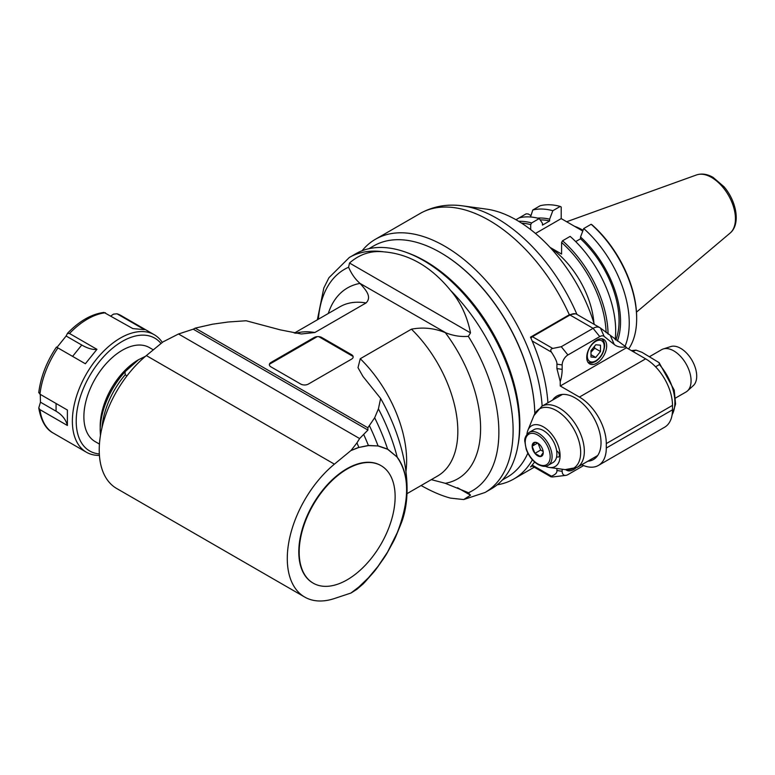 <?xml version="1.0" encoding="UTF-8"?>
<svg xmlns="http://www.w3.org/2000/svg" width="775" height="775" viewBox="0 0 775 775"><rect width="100%" height="100%" fill="white"/><g stroke="black" fill="none" stroke-linecap="round" stroke-linejoin="round"><path stroke-width="1.16" d="M380.883 465.562A67.842 39.167 120 0 0 380.69 465.446A67.842 39.167 120 0 0 328.406 483.619A67.842 39.167 120 0 0 298.801 551.897A67.842 39.167 120 0 0 312.848 582.955A67.842 39.167 120 0 0 313.042 583.062M299.179 552.12A67.842 39.167 120 0 0 313.236 583.178A67.842 39.167 120 0 0 381.077 544.011A67.842 39.167 120 0 0 381.077 465.668A67.842 39.167 120 0 0 328.794 483.842A67.842 39.167 120 0 0 299.179 552.12M353.1 356.471L318.757 336.641M317.217 336.641L269.438 364.231M301.291 333.986L314.844 332.514L366.042 302.957C372.397 296.66 365.219 289.337 360.017 283.408L445.993 332.892C453.423 335.808 460.863 336.96 468.332 336.35L470.512 332.882C467.18 316.239 460.534 302.076 450.566 290.412C431.191 266.707 408.929 253.851 383.761 251.846A135.683 78.343 -120 0 0 349.322 257.484L355.686 253.812A135.683 78.343 60 0 1 423.528 260.536A135.683 78.343 60 0 1 519.463 426.705L519.463 424.497A132.971 76.773 -120 0 0 424.487 261.097M518.049 444.898A133.513 77.083 -120 0 0 519.851 424.719A133.513 77.083 -120 0 0 407.059 252.669M440.607 252.669A132.971 76.773 -120 0 1 534.798 413.685A133.513 77.083 -120 0 0 475.588 280.715A133.513 77.083 -120 0 0 373.657 245.946L368.852 248.707M502.365 479.967L507.17 477.197A133.513 77.083 -120 0 0 527.852 453.152M431.287 479.638L445.305 483.319L467.596 492.358M368.048 578.237L369.501 576.542M351.162 592.933L356.926 589.291L363.126 583.933A155.707 89.9 -120 0 0 365.626 581.279A155.707 89.9 -120 0 0 368.435 577.85L358.835 587.082L350.901 593.049L358.844 586.995L368.406 577.811L377.977 566.409M358.835 447.466L368.416 445.451L377.977 445.964L368.416 445.606L358.844 447.466L350.901 450.575L334.403 464.157A84.126 48.573 120 0 0 289.734 537.618A84.126 48.573 120 0 0 304.711 597.06A84.126 48.573 120 0 0 334.403 598.533L350.901 593.049M304.711 597.06L116.657 488.483A84.126 48.573 -60 0 1 101.68 429.05A84.126 48.573 -60 0 1 146.349 355.589L163.012 341.882L178.512 333.986L193.237 329.181L367.931 430.048L359.61 438.543L178.512 333.986M350.901 450.575L358.835 447.311A158.1 91.276 -120 0 0 356.926 442.903L351.162 450.323M356.926 442.903L359.61 438.543M445.993 332.892L445.305 332.649C434.339 328.154 423.053 326.992 411.448 329.172L360.259 358.728L358.002 367.66L362.923 376.388L380.622 398.418L378.423 408.861L374.664 417.764L367.854 427.781L195.232 328.125L212.583 324.192L228.005 322.022L246.092 320.753L280.366 329.879L301.436 334.006M195.232 328.125L193.237 329.181M300.719 384.061L270.969 366.885A5.425 3.129 180 0 1 269.38 364.667A5.425 3.129 180 0 1 270.969 362.458L314.146 337.522A5.425 3.129 180 0 1 321.819 337.522L351.569 354.698A5.425 3.129 180 0 1 353.158 356.917A5.425 3.129 180 0 1 351.569 359.125L308.392 384.061A5.425 3.129 180 0 1 300.719 384.061M383.761 251.846C371.06 250.422 359.648 254.152 349.506 263.025L348.605 267.22C351.443 273.798 355.115 279.058 359.6 283.011M421.106 485.518C431.907 491.592 441.721 495.797 450.566 498.131L463.683 499.555L470.512 495.215L468.332 492.793A127.846 73.819 60 0 0 468.332 336.35M380.622 398.418A132.525 76.512 60 0 1 400.898 524.074L396.228 535.496A140.808 81.297 -120 0 0 397.207 532.958L387.577 552.052L397.265 532.677C409.752 500.282 409.723 475.143 397.158 457.269L397.207 457.124A140.808 81.297 -120 0 0 378.423 408.861M365.626 581.279L373.095 572.851A152.074 87.798 -120 0 0 377.067 567.813L383.644 558.513A147.134 84.95 -120 0 0 387.335 552.604L392.896 542.49A140.808 81.297 -120 0 0 396.228 535.496M369.501 425.872A152.074 87.798 -120 0 1 378.026 445.828L387.616 449.083L397.178 457.105C403.32 465.3 406.536 476.082 406.856 489.48C406.536 503.159 403.358 517.555 397.323 532.667M377.997 566.38L387.577 552.052M397.178 457.105L387.577 449.229L377.997 445.964M377.977 566.486L368.416 577.801M377.067 567.813A152.074 87.798 -120 0 0 378.016 566.438L378.074 566.263M387.335 552.604A147.134 84.95 -120 0 0 387.616 552.081L378.113 566.302M356.926 589.291A158.1 91.276 -120 0 0 358.835 587.082L358.844 586.995M368.406 445.596L368.416 445.47A155.707 89.9 -120 0 0 363.824 434.775M367.931 430.048L367.854 427.781M387.577 449.229L387.616 449.083A147.134 84.95 -120 0 0 374.664 417.764M519.463 426.705A135.683 78.343 60 0 1 491.369 488.822L485.005 492.493A135.683 78.343 -120 0 0 450.566 290.412M519.463 424.497A132.971 76.773 -120 0 0 425.446 261.64L423.528 260.536M126.993 375.836L125.182 374.79L125.056 371.729A59.472 34.332 120 0 0 100.198 430.396L100.43 435.55M145.497 356.297L138.57 359.687L125.056 371.729M138.57 359.687L138.57 359.687A54.269 31.339 120 0 0 100.198 426.153L100.198 430.396M99.442 444.075L95.122 441.585A54.269 31.339 -60 0 1 95.122 378.917A54.269 31.339 -60 0 1 149.401 347.578L153.324 349.845M161.035 343.499A65.129 37.607 120 0 0 109.314 351.027A65.129 37.607 120 0 0 76.212 421.174A65.129 37.607 120 0 0 99.336 453.937M162.324 342.443A67.842 39.167 120 0 0 154.264 334.722A67.842 39.167 120 0 0 101.98 352.896A67.842 39.167 120 0 0 72.366 421.174A67.842 39.167 120 0 0 86.422 452.232A67.842 39.167 120 0 0 99.423 455.4M110.912 315.929L113.489 314.137L117.015 313.798L144.45 329.637L132.854 328.6L103.937 312.412C91.45 314.078 79.312 321.034 67.522 333.269L66.127 336.011L56.992 347.384M67.396 333.453L69.508 333.492L96.943 349.331L85.357 363.756L56.449 347.064C46.568 361.828 40.678 377.037 38.75 392.692M38.866 392.373L39.961 394.184L67.396 410.033L67.396 425.485L39.961 409.646L38.769 407.97L40.455 402.186L56.062 411.196C62.097 414.761 65.875 419.527 67.396 425.485M40.281 394.368L40.455 402.186M121.384 315.735L117.015 313.798A67.842 39.167 -60 0 1 121.384 315.735L154.264 334.722M96.943 349.331C92.874 349.922 87.808 348.479 81.733 345.02L66.127 336.011M419.614 213.774L383.267 234.757M547.915 402.787A138.396 79.903 60 0 0 530.497 337.164L569.325 314.747L575.428 313.807M532.183 465.988L530.497 466.957A138.396 79.903 60 0 0 534.595 461.997M497.24 484.792A138.396 79.903 -120 0 0 513.835 478.989A138.396 79.903 -120 0 0 532.396 459.798M542.161 406.11A138.396 79.903 -120 0 0 478.311 272.48A138.396 79.903 -120 0 0 375.429 239.272A138.396 79.903 -120 0 0 362.109 250.742M576.939 314.408A135.489 78.227 -120 0 0 462.704 205.879L486.468 209.114A119.398 68.936 60 0 1 594.338 324.454M604.161 336.427L600.451 328.048L625.764 346.793A35.282 20.363 -60 0 1 614.275 344.507L604.161 336.427A8.138 4.698 120 0 0 599.753 336.602L567.92 354.979A8.138 4.698 120 0 0 562.166 364.948L562.166 369.375A35.282 20.363 -60 0 1 560.248 381.562L560.248 385.998L579.429 397.071A37.994 21.933 -120 0 1 606.292 443.6L672.497 405.383L672.497 409.82A37.994 21.933 60 0 1 664.63 427.209L598.426 465.426A37.994 21.933 -120 0 0 606.292 448.037L606.292 443.6M600.451 328.048A13.572 7.837 120 0 0 599.889 327.66A13.572 7.837 120 0 0 593.098 328.329L599.753 336.602M567.92 354.979L561.274 346.706L593.098 328.329L570.003 314.999A13.572 7.837 -60 0 1 576.794 314.321L599.889 327.66M530.991 338.258A2.712 1.569 -60 0 1 532.415 336.699L570.003 314.999M561.274 346.706L552.749 348.44C550.686 348.934 550.24 350.155 551.413 352.092C555.346 358.127 557.186 362.138 556.915 364.134L556.915 368.571L560.248 381.562M581.705 464.748A37.994 21.933 -120 0 0 598.426 465.426M562.166 469.214L562.166 471.307L556.915 470.493C557.186 472.798 555.346 474.688 551.413 476.17L532.183 465.068M556.915 470.493L556.915 468.497M552.536 400.113A36.638 21.148 60 0 1 556.799 396.093A36.638 21.148 60 0 1 593.437 417.241A36.638 21.148 60 0 1 593.427 459.546A36.638 21.148 60 0 1 587.818 461.222M562.166 471.307A8.138 4.698 120 0 0 565.866 475.375A8.138 4.698 120 0 0 567.92 474.629L583.594 465.572M575.641 468.168A14.115 8.147 -60 0 1 566.622 470.231A14.115 8.147 -60 0 1 565.886 469.708M672.497 405.383A37.994 21.933 60 0 0 645.633 358.854L626.442 347.733A1.356 0.785 120 0 0 626.219 347.152L625.764 346.793M626.442 347.772L560.248 385.998M586.723 357.411A14.115 8.147 -60 0 1 592.885 343.209A14.115 8.147 -60 0 1 603.754 339.431A14.115 8.147 -60 0 1 603.754 355.725A14.115 8.147 -60 0 1 589.649 363.872A14.115 8.147 -60 0 1 586.723 357.411M595.743 357.44L600.499 351.521L600.499 345.185L595.743 344.759L590.986 350.678L590.986 357.013L595.743 357.44L590.986 354.688M594.425 346.406L594.735 348.198L600.499 351.521M590.986 352.247L594.735 348.198M632.826 351.463L635.994 350.126L642.01 352.325L659.108 362.652L674.221 390.106L675.577 404.085L672.032 415.293M659.108 362.652L659.399 364.579L655.572 366.788M675.558 398.03L686.011 391.995A24.422 14.105 -120 0 0 687.444 390.949A24.422 14.105 -120 0 0 691.077 380.806A24.422 14.105 -120 0 0 681.399 357.314A24.422 14.105 -120 0 0 663.206 348.973A24.422 14.105 -120 0 0 661.588 349.69L649.518 356.665M687.444 390.949L693.334 385.592A22.717 13.117 -120 0 0 692.007 360.327A22.717 13.117 -120 0 0 670.801 346.551L663.206 348.973M565.866 475.375L552.749 476.945C550.686 476.925 550.24 476.664 551.413 476.17L550.86 476.77L531.65 465.688M545.309 466.259A23.531 13.582 -120 0 0 549.388 467.47A23.531 13.582 -120 0 0 560.092 455.7A23.531 13.582 -120 0 0 546.472 428.953A23.531 13.582 -120 0 0 527.911 430.27A23.531 13.582 -120 0 0 526.923 434.407M529.16 432.411L533.956 429.65A18.997 10.966 60 0 1 547.421 433.564A18.997 10.966 60 0 1 556.653 450.847A3.526 2.034 60 0 1 556.886 450.972A3.526 2.034 60 0 1 559.192 454.082A3.526 2.034 60 0 1 558.649 456.911A3.526 2.034 60 0 1 556.653 456.591A18.997 10.966 60 0 1 552.953 462.549L548.158 465.32A18.997 10.966 -120 0 0 548.158 443.387A18.997 10.966 -120 0 0 529.16 432.411C525.779 435.317 524.336 438.379 524.83 441.595L526.225 449.345C528.744 456.107 532.667 461.144 537.976 464.448C542.452 466.647 545.852 466.938 548.158 465.32M556.653 450.847A18.997 10.966 60 0 1 556.653 456.591M543.236 452.619L540.466 456.562L534.924 453.365L532.154 446.226L534.924 442.283A7.837 4.524 60 0 1 537.695 443.029A7.837 4.524 60 0 1 540.466 445.48A7.837 4.524 60 0 1 543.236 452.619A7.837 4.524 60 0 1 540.466 456.562A7.837 4.524 60 0 1 534.924 453.365A7.837 4.524 60 0 1 532.154 446.226A7.837 4.524 60 0 1 534.924 442.283L538.073 443.261M543.149 451.467L540.679 450.033L534.924 453.365M538.044 443.242L540.679 450.033M532.154 446.226L537.637 443.058M560.248 206.441L552.837 210.713A86.228 49.784 -120 0 0 532.783 210.006L540.194 205.724A86.228 49.784 60 0 1 560.248 206.441L561.207 207.032L561.207 218.598L582.781 231.057M636.663 318.67A86.228 49.784 60 0 0 591.141 224.275L592.1 224.866A84.872 48.999 60 0 1 636.663 317.556L636.663 318.67A86.228 49.784 60 0 1 628.593 349.012M515.947 219.722L526.118 213.852A529.131 305.495 180 0 1 528.259 213.987L530.982 215.557M591.141 224.275L583.72 228.557L580.533 237.005L580.533 238.797A76.318 44.068 60 0 1 615.863 340.031M625.008 346.289A86.228 49.784 -120 0 0 583.72 228.557M617.375 341.097A78.42 45.279 -120 0 0 580.533 237.005M580.533 238.797L575.689 241.587M608.065 334.122A86.228 49.784 -120 0 0 562.543 240.783L570.148 236.394A86.228 49.784 60 0 1 615.176 339.547M562.543 240.783L561.584 242.478A84.872 48.999 -120 0 1 606.108 332.562M550.037 247.38L561.584 254.055L561.584 242.478M550.492 247.874A67.842 39.167 60 0 1 593.912 323.078M521.527 223.113A84.872 48.999 -120 0 1 530.691 224.643L530.691 229.603M530.526 216.981L532.783 210.006M552.837 210.713L549.64 219.189A78.391 45.26 -120 0 0 537.627 218.124M535.467 233.459L561.207 218.598M530.691 224.643L531.65 222.948L539.264 218.55L542.442 223.307L542.442 225.108L549.64 220.953L549.64 219.189M531.65 222.948A86.228 49.784 -120 0 0 518.591 221.282M519.211 217.843A86.228 49.784 60 0 1 539.264 218.55M540.185 219.926A76.318 44.068 60 0 1 549.64 220.953M583.071 230.282A60.314 34.817 -120 0 0 574.488 226.271M294.306 333.114L339.896 306.793A97.689 56.401 60 0 1 366.042 302.957M314.844 332.514A97.689 56.401 -120 0 0 295.692 333.327M360.017 283.408A110.224 63.637 -120 0 0 328.28 313.497M334.403 464.157L146.349 355.589M318.38 319.213A127.846 73.819 60 0 1 348.605 267.22M457.55 487.737L470.512 495.215M445.305 483.319A110.224 63.637 -120 0 0 445.305 332.649M411.448 329.172A97.689 56.401 60 0 1 437.594 476.005L406.982 493.675M405.945 471.655A97.689 56.401 -120 0 0 360.259 358.728M470.512 332.882L349.506 263.025M270.969 363.339L270.969 362.458M314.146 337.522L314.146 338.413M321.819 338.413L321.819 337.522M351.569 354.698L351.569 355.589M101.98 427.771A61.06 35.253 -60 0 1 125.182 374.79M69.508 333.492A67.842 39.167 -60 0 1 105.419 312.761M39.961 394.184A67.842 39.167 -60 0 1 57.912 347.917M86.422 452.232L53.543 433.244A67.842 39.167 -60 0 1 39.961 409.646M56.062 403.484L56.062 411.196M81.733 345.02L72.598 356.393M462.704 205.879C447.282 203.718 433.051 206.276 420.011 213.532A138.396 79.903 60 0 1 569.325 314.747M610.574 336.127L614.275 344.507M552.749 348.44L532.415 336.699M532.183 340.99L551.413 352.092M645.633 358.854L579.429 397.071M672.497 409.82L606.292 448.037M562.166 369.375L556.915 368.571M556.915 364.134L562.166 364.948M604.19 346.222A11.945 6.897 120 0 0 591.519 345.088A11.945 6.897 120 0 0 591.519 361.983A11.945 6.897 120 0 0 604.19 346.222M631.451 350.668A39.351 22.717 60 0 1 634.744 350.358M659.399 364.579A39.351 22.717 60 0 1 672.128 414.702M584.331 451.302A35.282 20.363 -120 0 0 568.937 415.797A35.282 20.363 -120 0 0 541.744 406.342L533.927 415.565A34.187 19.733 60 0 1 560.897 413.637A34.187 19.733 60 0 1 580.678 452.513A34.187 19.733 60 0 1 565.13 469.621L577.026 467.451A35.282 20.363 -120 0 0 584.331 451.302M537.695 463.828A17.641 10.182 -120 0 0 548.497 448.454A17.641 10.182 -120 0 0 526.893 435.986A17.641 10.182 -120 0 0 537.695 463.828M566.651 221.747L696.531 174.937A33.751 19.482 60 0 1 728.452 195.271A33.751 19.482 60 0 1 730.108 233.081L636.488 312.131M349.322 257.484L328.968 277.692L323.805 288.038L317.363 319.804M463.683 499.555L485.005 492.493M53.543 433.244C45.996 429.418 41.075 420.999 38.76 407.979M420.011 213.532L419.42 213.881M383.257 234.757L375.429 239.272M534.266 467.189L513.835 478.989M587.808 362.187C590.492 363.029 592.052 363.223 592.507 362.768L595.665 361.441C601.051 357.74 604.054 352.451 604.665 345.563C604.577 342.211 603.483 339.915 601.371 338.685M631.354 350.61L635.994 350.126M562.417 394.417L541.744 406.342M597.69 455.516L577.026 467.451M549.388 467.47L565.13 469.621M527.911 430.27L533.927 415.565M696.531 174.937C701.83 173.232 707.372 174.065 713.155 177.427L724.044 186.785C736.541 201.267 740.881 224.227 730.108 233.081"/></g></svg>
